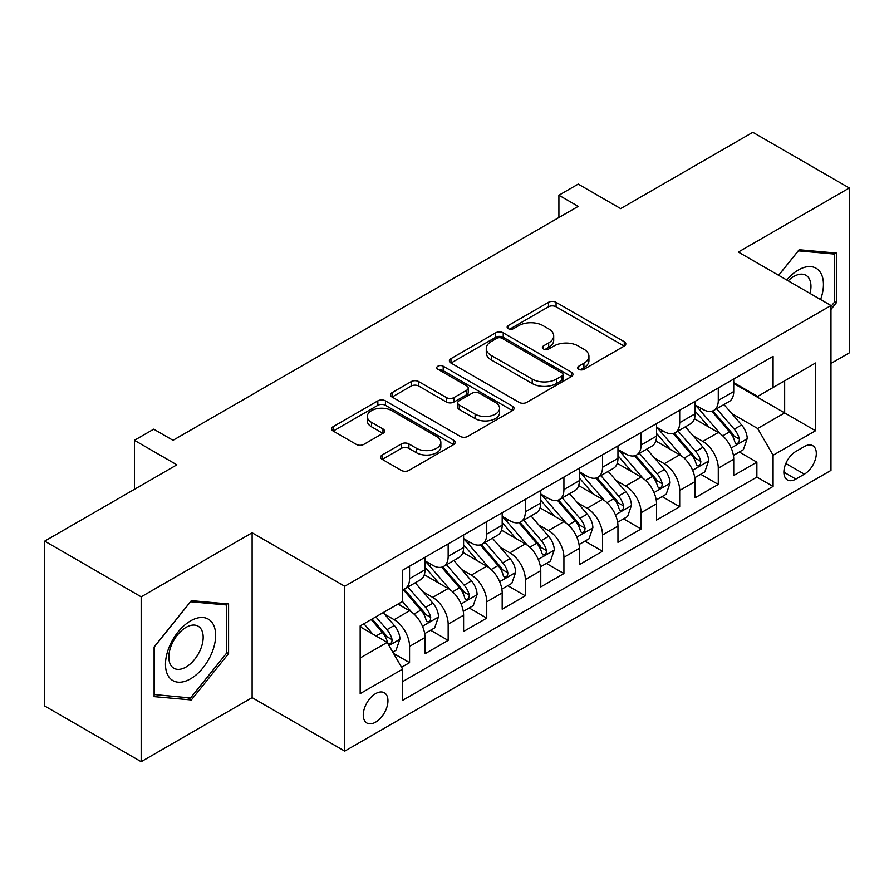 <?xml version="1.0" encoding="UTF-8"?>
<svg xmlns="http://www.w3.org/2000/svg" width="894" height="894" viewBox="0 0 894 894"><rect width="100%" height="100%" fill="white"/><g stroke="black" fill="none" stroke-linecap="round" stroke-linejoin="round"><path stroke-width="1.34" d="M578.697 369.311A3.755 2.168 0 0 0 584.005 369.311L624.247 346.067A5.353 3.095 0 0 0 625.822 343.888A5.353 3.095 0 0 0 624.247 341.698L556.068 302.328A5.353 3.095 0 0 0 548.491 302.328L508.25 325.572A3.755 2.168 0 0 0 507.144 327.103A3.755 2.168 0 0 0 508.25 328.634A3.755 2.168 0 0 0 513.547 328.634L518.755 325.628A17.142 9.901 0 0 1 543.004 325.628L548.681 328.903A17.142 9.901 0 0 1 553.699 335.898A17.142 9.901 0 0 1 548.681 342.905L543.474 345.911A3.755 2.168 0 0 0 542.379 347.442A3.755 2.168 0 0 0 543.474 348.973A3.755 2.168 0 0 0 548.771 348.973L553.989 345.967A17.142 9.901 0 0 1 578.228 345.967L583.905 349.241A17.142 9.901 0 0 1 588.934 356.237A17.142 9.901 0 0 1 583.905 363.243L578.697 366.249A3.755 2.168 0 0 0 577.602 367.78A3.755 2.168 0 0 0 578.697 369.311L578.697 366.249M375.614 722.151A17.467 10.08 120 0 0 387.013 706.763A17.467 10.08 120 0 0 384.342 692.772A17.467 10.08 120 0 0 375.614 693.632A17.467 10.08 120 0 0 364.204 709.031A17.467 10.08 120 0 0 366.875 723.022A17.467 10.08 120 0 0 375.614 722.151M382.207 454.979A5.353 3.095 0 0 0 380.632 457.169A5.353 3.095 0 0 0 382.207 459.348L401.339 470.4A5.353 3.095 0 0 0 408.904 470.4L453.604 444.586A5.353 3.095 0 0 0 455.18 442.407A5.353 3.095 0 0 0 453.604 440.217L385.426 400.858A5.353 3.095 0 0 0 377.849 400.858L333.149 426.661A5.353 3.095 0 0 0 331.585 428.841A5.353 3.095 0 0 0 333.149 431.031L356.259 444.374A5.353 3.095 0 0 0 363.836 444.374L382.967 433.333A5.353 3.095 0 0 0 384.532 431.143A5.353 3.095 0 0 0 382.967 428.952L371.502 422.337A14.326 8.27 0 0 1 367.311 416.492A14.326 8.27 0 0 1 376.151 408.849A14.326 8.27 0 0 1 391.773 410.637L436.652 436.551A14.326 8.27 0 0 1 440.854 442.407A14.326 8.27 0 0 1 432.003 450.051A14.326 8.27 0 0 1 416.392 448.252L408.904 443.938A5.353 3.095 0 0 0 401.339 443.938L382.207 454.979L382.207 459.348M830.973 363.456L849.3 352.873L849.3 187.997L752.826 132.301L620.659 208.604L578.206 184.097L558.906 195.238L578.206 206.38L173.011 440.317L153.712 429.176L134.424 440.317L134.424 489.331M141.174 596.834L141.174 761.699L252.119 697.644L252.119 532.779L141.174 596.834L44.7 541.127L176.867 464.824L134.424 440.317M252.119 532.779L344.738 586.252L830.973 305.524L830.973 470.4L344.738 751.116L344.738 586.252M849.3 187.997L738.355 252.052L830.973 305.524M519.135 402.389A5.353 3.095 0 0 0 526.711 402.389L571.411 376.575A5.353 3.095 0 0 0 572.976 374.396A5.353 3.095 0 0 0 571.411 372.206L503.233 332.836A5.353 3.095 0 0 0 495.656 332.836L450.956 358.65A5.353 3.095 0 0 0 449.38 360.83A5.353 3.095 0 0 0 450.956 363.02L519.135 402.389M439.39 370.116A3.755 2.168 0 0 1 443.189 370.652L443.189 366.194L512.508 406.211A5.353 3.095 0 0 1 514.072 408.402A5.353 3.095 0 0 1 512.508 410.581L467.808 436.395A5.353 3.095 0 0 1 460.231 436.395L392.053 397.025L392.053 392.656A5.353 3.095 0 0 0 390.488 394.835A5.353 3.095 0 0 0 392.053 397.025M392.053 392.656L411.184 381.604A5.353 3.095 0 0 1 418.761 381.604L446.408 397.573A5.353 3.095 0 0 0 453.984 397.573L466.679 390.242A5.353 3.095 0 0 0 468.244 388.063A5.353 3.095 0 0 0 466.679 385.873L437.881 369.256A3.755 2.168 0 0 1 436.786 367.725A3.755 2.168 0 0 1 439.099 365.724A3.755 2.168 0 0 1 443.189 366.194M141.174 761.699L44.7 706.003L44.7 541.127M401.562 667.293L409.564 662.666L393.55 653.425M384.442 614.077L394.131 619.665A21.825 12.605 60 0 1 409.564 646.407L425.008 637.489L425.008 653.76L448.162 640.383L430.595 630.248M423.03 591.794L432.718 597.393A21.825 12.605 60 0 1 448.162 624.124L463.595 615.217L463.595 631.477L486.749 618.112L469.194 607.976M461.628 569.512L471.317 575.11A21.825 12.605 60 0 1 486.749 601.841L502.182 592.934L502.182 609.194L525.337 595.829L507.781 585.693M500.215 547.24L509.904 552.827A21.825 12.605 60 0 1 525.337 579.569L540.769 570.651L540.769 586.922L563.924 573.546L546.368 563.41M538.803 524.957L548.491 530.544A21.825 12.605 60 0 1 563.924 557.286L579.368 548.368L579.368 564.639L602.522 551.274L584.955 541.127M577.39 502.674L587.079 508.273A21.825 12.605 60 0 1 602.522 535.003L617.955 526.097L617.955 542.356L641.11 528.991L623.554 518.855M615.977 480.391L625.666 485.99A21.825 12.605 60 0 1 641.11 512.72L656.542 503.814L656.542 520.073L679.697 506.708L662.141 496.572M654.576 458.119L664.264 463.707A21.825 12.605 60 0 1 679.697 490.448L695.13 481.531L695.13 497.802L718.284 484.425L718.284 468.165A21.825 12.605 -120 0 0 702.852 441.435L693.163 435.836M700.728 474.289L718.284 484.425M425.008 637.489A21.825 12.605 -120 0 0 409.564 610.758L397.986 604.076M463.595 615.217A21.825 12.605 -120 0 0 448.162 588.476L424.292 574.697M502.182 592.934A21.825 12.605 -120 0 0 486.749 566.193L462.88 552.414M540.769 570.651A21.825 12.605 -120 0 0 525.337 543.921L501.467 530.142M579.368 548.368A21.825 12.605 -120 0 0 563.924 521.638L540.065 507.859M617.955 526.097A21.825 12.605 -120 0 0 602.522 499.355L578.653 485.576M656.542 503.814A21.825 12.605 -120 0 0 641.11 477.083L617.24 463.304M695.13 481.531A21.825 12.605 -120 0 0 679.697 454.8L655.827 441.021M804.343 446.553L795.85 451.459A16.919 9.767 120 0 0 784.798 466.366A16.919 9.767 120 0 0 787.39 479.922A16.919 9.767 120 0 0 795.85 479.083L804.343 474.178A16.919 9.767 120 0 0 815.395 459.27A16.919 9.767 120 0 0 812.802 445.715A16.919 9.767 120 0 0 804.343 446.553M360.17 657.984L387.18 642.395L402.624 669.125L402.624 700.326L773.086 486.437L773.086 455.247L757.654 428.505L731.75 413.553M402.624 669.125L360.17 693.632L360.17 625.901L402.624 601.394L402.624 570.204L773.086 356.326L773.086 387.515L815.529 363.009L815.529 430.74L773.086 455.247M425.008 560.851L432.718 565.31A21.825 12.605 60 0 0 443.636 566.383L459.069 557.476A21.825 12.605 -120 0 0 463.595 547.486L463.595 535.003M463.595 538.568L471.317 543.027A21.825 12.605 60 0 0 482.224 544.111L497.667 535.193A21.825 12.605 -120 0 0 502.182 525.203L502.182 512.72M502.182 516.285L509.904 520.744A21.825 12.605 60 0 0 520.811 521.828L536.255 512.91A21.825 12.605 -120 0 0 540.769 502.92L540.769 490.448M540.769 494.013L548.491 498.461A21.825 12.605 60 0 0 559.409 499.545L574.842 490.638A21.825 12.605 -120 0 0 579.368 480.637L579.368 468.165M579.368 471.73L587.079 476.189A21.825 12.605 60 0 0 597.997 477.262L613.429 468.355A21.825 12.605 -120 0 0 617.955 458.365L617.955 445.882M617.955 449.447L625.666 453.906A21.825 12.605 60 0 0 636.584 454.99L652.028 446.072A21.825 12.605 -120 0 0 656.542 436.082L656.542 423.611M656.542 427.176L664.264 431.623A21.825 12.605 60 0 0 675.171 432.707L690.615 423.801A21.825 12.605 -120 0 0 695.13 413.799L695.13 401.328M402.624 681.608L756.872 477.083L756.872 462.153L733.728 475.519L733.728 459.259A21.825 12.605 -120 0 0 718.284 432.517L694.426 418.738M695.13 404.893L702.852 409.351A21.825 12.605 -120 0 0 713.77 410.424A21.825 12.605 -120 0 0 718.284 400.434L718.284 387.962M713.77 410.424L729.202 401.518A21.825 12.605 -120 0 0 733.728 391.527L733.728 379.045M409.564 566.193L409.564 578.675A21.825 12.605 60 0 1 405.049 588.665A21.825 12.605 60 0 1 402.624 589.548M405.049 588.665L420.482 579.759A21.825 12.605 -120 0 0 425.008 569.757L425.008 557.286M448.162 543.921L448.162 556.392A21.825 12.605 60 0 1 443.636 566.383M486.749 521.638L486.749 534.109A21.825 12.605 60 0 1 482.224 544.111M525.337 499.355L525.337 511.837A21.825 12.605 60 0 1 520.811 521.828M563.924 477.072L563.924 489.554A21.825 12.605 60 0 1 559.409 499.545M602.522 454.8L602.522 467.271A21.825 12.605 60 0 1 597.997 477.262M641.11 432.517L641.11 445A21.825 12.605 60 0 1 636.584 454.99M679.697 410.234L679.697 422.717A21.825 12.605 60 0 1 675.171 432.707M679.697 490.448L679.697 506.708M641.11 512.72L641.11 528.991M602.522 535.003L602.522 551.274M563.924 557.286L563.924 573.546M525.337 579.569L525.337 595.829M486.749 601.841L486.749 618.112M448.162 624.124L448.162 640.383M409.564 646.407L409.564 662.666M387.18 642.395L360.17 626.795M757.654 428.505L784.664 412.916L784.664 380.833L815.529 363.009M733.728 383.504L815.529 430.74M733.728 382.61L757.654 396.422L773.086 387.515M252.119 697.644L344.738 751.116M558.906 195.238L558.906 217.521M739.316 452.018L756.872 462.153M756.872 477.083L773.086 486.437M830.973 309.447L836.371 302.72L836.371 253.069L799.135 249.739L778.596 275.285M154.103 696.627L191.338 699.957L228.585 653.626L228.585 603.975L191.338 600.645L154.103 646.977L154.103 696.627M834.448 301.613L836.371 302.72M226.651 652.519L228.585 653.626M187.405 697.678L191.338 699.957M580.195 369.837L583.905 367.691A17.142 9.901 0 0 0 588.934 360.695L588.934 356.237M553.699 335.898L553.699 340.357A17.142 9.901 0 0 1 548.681 347.353L544.971 349.498M624.18 346.112L556.068 306.787A5.353 3.095 0 0 0 548.491 306.787L509.748 329.16M571.333 376.62L503.233 337.295A5.353 3.095 0 0 0 495.656 337.295L451.023 363.065M561.935 375.927A3.755 2.168 0 0 0 563.041 374.396A3.755 2.168 0 0 0 561.935 372.865L502.093 338.312A3.755 2.168 0 0 0 496.785 338.312L491.298 341.474A17.142 9.901 0 0 0 486.269 348.481A17.142 9.901 0 0 0 491.298 355.477L532.209 379.09A17.142 9.901 0 0 0 556.448 379.09L561.935 375.927L561.935 380.375A3.755 2.168 0 0 0 563.041 378.844L563.041 374.396M486.269 348.481L486.269 352.929A17.142 9.901 0 0 0 491.298 359.936L491.298 355.477M561.935 380.375L556.448 383.548A17.142 9.901 0 0 1 532.209 383.548L491.298 359.936M392.12 397.07L411.184 386.063L411.184 381.604M468.244 388.063L468.244 392.511A5.353 3.095 0 0 1 466.679 394.701L453.984 402.032A5.353 3.095 0 0 1 446.408 402.032L418.761 386.063A5.353 3.095 0 0 0 411.184 386.063M443.189 370.652L512.441 410.625M475.105 414.134A14.326 8.27 0 0 0 490.717 415.933A14.326 8.27 0 0 0 499.567 408.29A14.326 8.27 0 0 0 495.365 402.434L479.553 393.304A5.353 3.095 0 0 0 471.976 393.304L459.292 400.635A5.353 3.095 0 0 0 457.717 402.825A5.353 3.095 0 0 0 459.292 405.004L475.105 414.134L475.105 418.593A14.326 8.27 0 0 0 490.717 420.392A14.326 8.27 0 0 0 499.567 412.749L499.567 408.29M457.717 402.825L457.717 407.273A5.353 3.095 0 0 0 459.292 409.463L459.292 405.004M475.105 418.593L459.292 409.463M440.854 442.407L440.854 446.866A14.326 8.27 0 0 1 432.003 454.498A14.326 8.27 0 0 1 416.392 452.71L408.904 448.397A5.353 3.095 0 0 0 401.339 448.397L382.274 459.393M367.311 416.492L367.311 420.951A14.326 8.27 0 0 0 371.502 426.796L371.502 422.337M382.889 433.366L371.502 426.796M453.537 444.631L385.426 405.306A5.353 3.095 0 0 0 377.849 405.306L333.227 431.076M733.404 455.426L743.372 449.671L747.228 438.529A14.46 8.348 -120 0 0 741.595 424.952L723.961 404.535M720.43 433.925L699.521 409.72A41.75 24.104 -120 0 0 695.13 405.127M708.964 427.131L697.264 413.598A34.654 20.003 -120 0 0 695.13 411.262M711.803 411.218L729.638 431.858A14.46 8.348 60 0 1 734.79 441.826L735.84 443.536L737.796 443.268L739.103 441.67L739.416 439.155A14.46 8.348 -120 0 0 734.265 429.187L716.63 408.77M712.853 410.871L732.007 433.065A7.364 4.258 60 0 1 733.862 435.948L739.416 439.155M820.591 299.535A35.469 20.484 120 0 0 798.364 269.988A35.469 20.484 120 0 0 786.742 279.99M810.02 293.433A24.283 14.025 120 0 0 805.941 275.285A24.283 14.025 120 0 0 793.794 276.481A24.283 14.025 120 0 0 788.184 280.817M778.674 275.33L798.364 250.845L834.448 254.064L834.448 302.172L830.973 306.497M832.057 252.689L834.448 254.064M212.291 651.793A35.469 20.484 120 0 0 203.117 617.53A35.469 20.484 120 0 0 168.843 647.915A35.469 20.484 120 0 0 178.029 682.178A35.469 20.484 120 0 0 212.291 651.793M200.871 648.552A24.283 14.025 120 0 0 198.144 626.191A24.283 14.025 120 0 0 171.134 645.893A24.283 14.025 120 0 0 173.861 668.254A24.283 14.025 120 0 0 200.871 648.552M154.483 694.739L154.483 646.63L190.567 601.751L226.651 604.97L226.651 653.078L190.567 697.968L154.103 694.515M224.26 603.595L226.651 604.97M694.806 477.709L704.785 471.954L708.64 460.812A14.46 8.348 -120 0 0 703.008 447.235L685.374 426.818M681.843 456.208L660.934 432.003A41.75 24.104 -120 0 0 656.542 427.41M670.377 449.414L658.677 435.87A34.654 20.003 -120 0 0 656.542 433.545M673.204 433.489L691.04 454.141A14.46 8.348 60 0 1 696.202 464.098L697.253 465.819L699.209 465.539L700.516 463.952L700.829 461.427A14.46 8.348 -120 0 0 695.677 451.47L678.043 431.053M674.255 433.154L693.42 455.337A7.364 4.258 60 0 1 695.275 458.22L700.829 461.427M656.218 499.992L666.186 494.237L670.053 483.095A14.46 8.348 -120 0 0 664.421 469.518L646.787 449.101M643.255 478.491L622.347 454.275A41.75 24.104 -120 0 0 617.955 449.693M631.79 471.697L620.09 458.153A34.654 20.003 -120 0 0 617.955 455.828M634.617 455.772L652.452 476.424A14.46 8.348 60 0 1 657.615 486.381L658.666 488.102L660.621 487.822L661.929 486.235L662.242 483.71A14.46 8.348 -120 0 0 657.079 473.742L639.456 453.336M635.668 455.437L654.833 477.619A7.364 4.258 60 0 1 656.688 480.503L662.242 483.71M617.631 522.275L627.599 516.508L631.455 505.367A14.46 8.348 -120 0 0 625.822 491.789L608.199 471.384M604.657 500.774L583.748 476.558A41.75 24.104 -120 0 0 579.368 471.965M593.191 493.98L581.502 480.436A34.654 20.003 -120 0 0 579.368 478.1M596.03 478.055L613.865 498.696A14.46 8.348 60 0 1 619.017 508.664L620.067 510.373L622.023 510.105L623.33 508.507L623.654 505.993A14.46 8.348 -120 0 0 618.492 496.025L600.857 475.608M597.08 477.72L616.245 499.902A7.364 4.258 60 0 1 618.1 502.786L623.654 505.993M579.044 544.547L589.012 538.791L592.867 527.65A14.46 8.348 -120 0 0 587.235 514.072L569.601 493.656M566.07 523.046L545.161 498.841A41.75 24.104 -120 0 0 540.769 494.248M554.604 516.251L542.904 502.719A34.654 20.003 -120 0 0 540.769 500.383M557.443 500.327L575.278 520.978A14.46 8.348 60 0 1 580.429 530.947L581.48 532.656L583.436 532.377L584.743 530.79L585.056 528.265A14.46 8.348 -120 0 0 579.904 518.308L562.27 497.891M558.493 499.992L577.647 522.185A7.364 4.258 60 0 1 579.513 525.057L585.056 528.265M540.445 566.83L550.425 561.074L554.28 549.933A14.46 8.348 -120 0 0 548.648 536.355L531.014 515.939M527.482 545.329L506.574 521.113A41.75 24.104 -120 0 0 502.182 516.531M516.017 538.534L504.317 524.99A34.654 20.003 -120 0 0 502.182 522.666M518.855 522.61L536.679 543.261A14.46 8.348 60 0 1 541.842 553.218L542.893 554.939L544.848 554.66L546.156 553.073L546.469 550.548A14.46 8.348 -120 0 0 541.317 540.591L523.683 520.174M519.895 522.275L539.06 544.457A7.364 4.258 60 0 1 540.915 547.34L546.469 550.548M501.858 589.112L511.826 583.357L515.693 572.216A14.46 8.348 -120 0 0 510.061 558.627L492.426 538.222M488.895 567.612L467.987 543.396A41.75 24.104 -120 0 0 463.595 538.803M477.43 560.817L465.729 547.273A34.654 20.003 -120 0 0 463.595 544.949M480.257 544.893L498.092 565.544A14.46 8.348 60 0 1 503.255 575.501L504.305 577.211L506.261 576.943L507.568 575.356L507.881 572.831A14.46 8.348 -120 0 0 502.73 562.862L485.096 542.457M481.307 544.558L500.472 566.74A7.364 4.258 60 0 1 502.327 569.623L507.881 572.831M463.271 611.384L473.239 605.629L477.094 594.488A14.46 8.348 -120 0 0 471.462 580.91L453.839 560.493M450.308 589.884L429.388 565.678A41.75 24.104 -120 0 0 425.008 561.086M438.831 583.089L427.142 569.556A34.654 20.003 -120 0 0 425.008 567.221M441.67 567.176L459.505 587.816A14.46 8.348 60 0 1 464.656 597.784L465.707 599.494L467.663 599.226L468.97 597.628L469.294 595.102A14.46 8.348 -120 0 0 464.131 585.145L446.508 564.729M442.72 566.83L461.885 589.023A7.364 4.258 60 0 1 463.74 591.906L469.294 595.102M424.684 633.667L434.652 627.912L438.507 616.771A14.46 8.348 -120 0 0 432.875 603.193L415.241 582.776M411.709 612.166L402.479 601.483M400.244 605.372L398.746 603.64M403.082 589.448L420.918 610.099A14.46 8.348 60 0 1 426.069 620.056L427.12 621.777L429.075 621.498L430.383 619.911L430.696 617.385A14.46 8.348 -120 0 0 425.544 607.428L407.91 587.012M404.133 589.112L423.287 611.295A7.364 4.258 60 0 1 425.153 614.178L430.696 617.385M392.779 652.084L396.064 650.195L399.92 639.054A14.46 8.348 -120 0 0 394.288 625.476L383.191 612.614M372.82 634.103L363.892 623.755M361.657 627.655L360.17 625.934M371.222 619.531L382.319 632.382A14.46 8.348 60 0 1 387.482 642.339L388.532 644.06L390.488 643.781L391.796 642.194L392.108 639.668A14.46 8.348 -120 0 0 386.957 629.7L375.849 616.849M372.116 619.006L384.699 633.578A7.364 4.258 60 0 1 386.554 636.461L392.108 639.668M394.131 619.665L409.564 610.758M432.718 597.393L448.162 588.476M471.317 575.11L486.749 566.193M509.904 552.827L525.337 543.921M548.491 530.544L563.924 521.638M587.079 508.273L602.522 499.355M625.666 485.99L641.11 477.083M664.264 463.707L679.697 454.8M702.852 441.435L718.284 432.517M718.284 400.434L733.728 391.527M409.564 578.675L425.008 569.757M448.162 556.392L463.595 547.486M486.749 534.109L502.182 525.203M525.337 511.837L540.769 502.92M563.924 489.554L579.368 480.637M602.522 467.271L617.955 458.365M641.11 445L656.542 436.082M679.697 422.717L695.13 413.799M718.284 468.165L733.728 459.259M785.837 463.494L804.343 474.178M783.893 472.177L795.85 479.083M583.905 367.691L583.905 363.243M543.474 348.973L543.474 345.911M548.681 347.353L548.681 342.905M508.25 328.634L508.25 325.572M548.491 306.787L548.491 302.328M556.068 306.787L556.068 302.328M624.247 346.067L624.247 341.698M450.956 363.02L450.956 358.65M495.656 337.295L495.656 332.836M503.233 337.295L503.233 332.836M571.411 376.575L571.411 372.206M532.209 383.548L532.209 379.09M556.448 383.548L556.448 379.09M418.761 386.063L418.761 381.604M446.408 402.032L446.408 397.573M453.984 402.032L453.984 397.573M466.679 394.701L466.679 390.242M512.508 410.581L512.508 406.211M401.339 448.397L401.339 443.938M408.904 448.397L408.904 443.938M416.392 452.71L416.392 448.252M382.967 433.333L382.967 428.952M333.149 431.031L333.149 426.661M377.849 405.306L377.849 400.858M385.426 405.306L385.426 400.858M453.604 444.586L453.604 440.217M731.191 448.017L747.138 438.809M699.521 409.72L701.511 408.569M734.265 429.187L741.595 424.952M722.732 435.847L729.638 431.858M692.604 470.3L708.54 461.092M660.934 432.003L662.923 430.852M695.677 451.47L703.008 447.235M684.145 458.119L691.04 454.141M654.017 492.572L669.952 483.375M622.347 454.275L624.325 453.135M657.079 473.742L664.421 469.518M645.557 480.402L652.452 476.424M615.418 514.855L631.365 505.646M583.748 476.558L585.738 475.407M618.492 496.025L625.822 491.789M606.97 502.685L613.865 498.696M576.831 537.138L592.778 527.929M545.161 498.841L547.15 497.69M579.904 518.308L587.235 514.072M568.372 524.957L575.278 520.978M538.244 559.409L554.179 550.212M506.574 521.113L508.563 519.973M541.317 540.591L548.648 536.355M529.784 547.24L536.679 543.261M499.657 581.692L515.592 572.495M467.987 543.396L469.965 542.256M502.73 562.862L510.061 558.627M491.197 569.523L498.092 565.544M461.058 603.975L477.005 594.767M429.388 565.678L431.377 564.527M464.131 585.145L471.462 580.91M452.61 591.806L459.505 587.816M422.471 626.258L438.418 617.05M425.544 607.428L432.875 603.193M414.011 614.077L420.918 610.099M389.024 645.569L399.819 639.333M386.957 629.7L394.288 625.476M376.083 635.98L382.319 632.382"/></g></svg>
